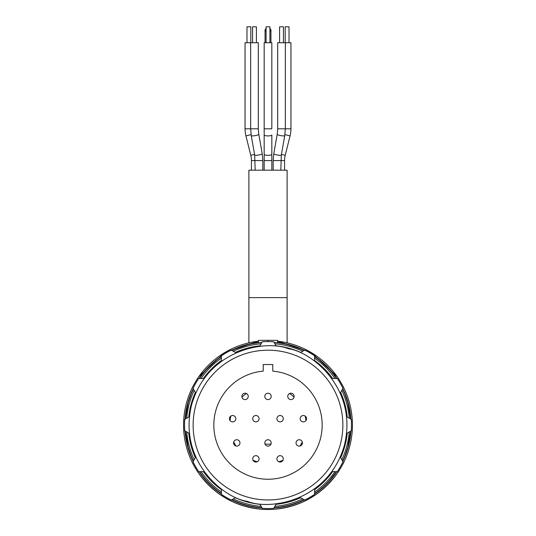 <?xml version="1.0" encoding="UTF-8"?>
<svg xmlns="http://www.w3.org/2000/svg" width="536" height="536" viewBox="0 0 536 536"><rect width="100%" height="100%" fill="white"/><g stroke="black" fill="none" stroke-linecap="round" stroke-linejoin="round"><path stroke-width="0.8" d="M266.091 28.689A1.93 1.461 0 0 0 265.059 29.989A1.93 1.461 0 0 0 266.091 31.282M269.91 31.282A1.93 1.461 0 0 0 270.941 29.989A1.93 1.461 0 0 0 269.91 28.689M287.115 297.627L248.885 297.627L248.885 170.18L287.115 170.18L287.115 342.832M268 444.19A19.115 19.115 0 0 0 269.997 444.089L269.997 444.089A19.115 19.115 0 0 0 271.015 443.955A19.115 19.115 0 0 1 266.003 444.089L266.003 444.089A19.115 19.115 0 0 1 264.985 443.955A19.115 19.115 0 0 0 268 444.19L268 444.19A19.115 19.115 0 0 1 264.985 443.955M245.059 128.808L250.66 128.808L250.66 42.733L245.059 42.733L245.059 128.808A29.312 29.312 0 0 0 245.937 135.916L250.788 155.319A21.668 21.668 0 0 1 251.431 160.572L251.431 170.18M273.186 170.18L273.186 160.572L284.569 160.572L284.569 170.18M284.569 160.572A21.668 21.668 0 0 1 285.212 155.319L290.063 135.916A29.312 29.312 0 0 0 290.941 128.808L290.941 42.733L285.34 42.733L285.34 128.808L290.941 128.808M264.174 170.18L264.174 160.572L271.826 160.572L271.826 170.18M281.313 155.058L284.743 135.655A3.826 0.657 10 0 1 283.604 135.916A3.826 0.657 10 0 1 279.457 135.34A3.826 0.657 10 0 1 277.213 134.322L273.782 153.725L273.186 160.572L273.782 153.725A3.826 0.657 10 0 0 276.027 154.737A3.826 0.657 10 0 0 280.174 155.319A3.826 0.657 10 0 0 281.313 155.058L280.837 170.18M284.743 135.655L285.34 128.808L277.695 128.808L277.213 134.322L277.695 128.808L277.695 42.733L285.34 42.733M251.431 160.572L262.814 160.572L262.814 170.18M254.687 155.058L251.257 135.655A3.826 0.657 -10 0 0 252.396 135.916A3.826 0.657 -10 0 0 255.022 135.655A3.826 0.657 -10 0 0 258.788 134.322L262.218 153.725L262.814 160.572L262.218 153.725A3.826 0.657 -10 0 1 258.453 155.058A3.826 0.657 -10 0 1 255.826 155.319A3.826 0.657 -10 0 1 254.687 155.058L255.163 170.18M251.257 135.655L250.66 128.808L258.305 128.808L258.305 42.733L250.66 42.733M252.57 42.733L252.57 26.8L256.396 26.8L256.396 42.733M279.604 42.733L279.604 26.8L283.43 26.8L283.43 42.733M264.174 128.808L264.174 42.733L271.826 42.733L271.826 128.808L264.174 128.808L264.174 134.992A3.826 0.925 0 0 0 268 135.916A3.826 0.925 0 0 0 271.826 134.992L271.826 154.388A3.826 0.925 0 0 1 268 155.319A3.826 0.925 0 0 1 264.174 154.388L264.174 134.992M266.091 42.733L266.091 26.8L269.91 26.8L269.91 42.733M285.206 42.733L285.206 26.8L289.031 26.8L289.031 42.733M246.969 42.733L246.969 26.8L250.794 26.8L250.794 42.733M289.587 393.518A38.237 38.237 0 0 1 294.05 397.089A38.237 38.237 0 0 0 289.587 393.518M305.158 416.07A38.237 38.237 0 0 1 305.962 420.546A38.237 38.237 0 0 0 305.158 416.07M302.277 442.012A38.237 38.237 0 0 1 299.993 446.012A38.237 38.237 0 0 0 302.277 442.012M282.968 460.263A38.237 38.237 0 0 1 278.8 461.751A38.237 38.237 0 0 0 282.968 460.263M257.2 461.751A38.237 38.237 0 0 1 253.032 460.263A38.237 38.237 0 0 0 257.2 461.751M236.008 446.012A38.237 38.237 0 0 1 233.723 442.012A38.237 38.237 0 0 0 236.008 446.012M230.038 420.546A38.237 38.237 0 0 1 230.842 416.07A38.237 38.237 0 0 0 230.038 420.546M241.95 397.089A38.237 38.237 0 0 1 246.413 393.518A38.237 38.237 0 0 0 241.95 397.089M221.415 489.69A79.656 79.656 0 0 1 203.392 471.66L198.729 471.66A83.475 83.475 0 0 1 193.02 461.771L195.352 457.737A79.656 79.656 0 0 1 188.752 433.115L184.719 430.783A83.475 83.475 0 0 1 184.719 419.366L188.752 417.035A79.656 79.656 0 0 1 195.352 392.412L193.02 388.379A83.475 83.475 0 0 1 198.729 378.49L203.392 378.49A79.656 79.656 0 0 1 221.415 360.467L221.415 355.803A83.475 83.475 0 0 1 231.304 350.095L235.338 352.427A79.656 79.656 0 0 1 259.96 345.827L262.292 341.794A83.475 83.475 0 0 1 273.708 341.794L276.04 345.827A79.656 79.656 0 0 1 300.663 352.427L304.696 350.095A83.475 83.475 0 0 1 314.585 355.803L314.585 360.467A79.656 79.656 0 0 1 332.608 378.49L337.271 378.49A83.475 83.475 0 0 1 342.98 388.379L340.648 392.412A79.656 79.656 0 0 1 347.248 417.035L351.281 419.366A83.475 83.475 0 0 1 351.281 430.783L347.248 433.115A79.656 79.656 0 0 1 340.648 457.737L342.98 461.771A83.475 83.475 0 0 1 337.271 471.66L332.608 471.66A79.656 79.656 0 0 1 314.585 489.69L314.585 494.346A83.475 83.475 0 0 1 304.696 500.055L300.663 497.73A79.656 79.656 0 0 1 276.04 504.322L273.708 508.356A83.475 83.475 0 0 1 262.292 508.356L259.96 504.322A79.656 79.656 0 0 1 235.338 497.73L231.304 500.055A83.475 83.475 0 0 1 221.415 494.346L221.415 489.69L221.415 494.346M193.127 425.075A74.873 74.873 0 0 0 268 499.954A74.873 74.873 0 0 0 342.873 425.075A74.873 74.873 0 0 0 268 350.202A74.873 74.873 0 0 0 193.127 425.075M259.96 504.322L262.292 508.356M264.811 396.399A3.189 3.189 0 0 0 268 399.588A3.189 3.189 0 0 0 271.189 396.399A3.189 3.189 0 0 0 268 393.216A3.189 3.189 0 0 0 264.811 396.399M233.589 442.917A3.189 3.189 0 0 0 236.778 446.106A3.189 3.189 0 0 0 239.96 442.917A3.189 3.189 0 0 0 236.778 439.734A3.189 3.189 0 0 0 233.589 442.917M264.811 442.917A3.189 3.189 0 0 0 268 446.106A3.189 3.189 0 0 0 271.189 442.917A3.189 3.189 0 0 0 268 439.734A3.189 3.189 0 0 0 264.811 442.917M252.704 418.703A3.189 3.189 0 0 0 255.893 421.892A3.189 3.189 0 0 0 259.076 418.703A3.189 3.189 0 0 0 255.893 415.514A3.189 3.189 0 0 0 252.704 418.703M229.448 418.703A3.189 3.189 0 0 0 232.631 421.892A3.189 3.189 0 0 0 235.82 418.703A3.189 3.189 0 0 0 232.631 415.514A3.189 3.189 0 0 0 229.448 418.703M241.87 396.399A3.189 3.189 0 0 0 245.059 399.588A3.189 3.189 0 0 0 248.248 396.399A3.189 3.189 0 0 0 245.059 393.216A3.189 3.189 0 0 0 241.87 396.399M276.924 458.85A3.189 3.189 0 0 0 280.107 462.039A3.189 3.189 0 0 0 283.296 458.85A3.189 3.189 0 0 0 280.107 455.66A3.189 3.189 0 0 0 276.924 458.85M296.04 442.917A3.189 3.189 0 0 0 299.222 446.106A3.189 3.189 0 0 0 302.411 442.917A3.189 3.189 0 0 0 299.222 439.734A3.189 3.189 0 0 0 296.04 442.917M300.18 418.703A3.189 3.189 0 0 0 303.369 421.892A3.189 3.189 0 0 0 306.552 418.703A3.189 3.189 0 0 0 303.369 415.514A3.189 3.189 0 0 0 300.18 418.703M276.924 418.703A3.189 3.189 0 0 0 280.107 421.892A3.189 3.189 0 0 0 283.296 418.703A3.189 3.189 0 0 0 280.107 415.514A3.189 3.189 0 0 0 276.924 418.703M287.752 396.399A3.189 3.189 0 0 0 290.941 399.588A3.189 3.189 0 0 0 294.13 396.399A3.189 3.189 0 0 0 290.941 393.216A3.189 3.189 0 0 0 287.752 396.399M252.704 458.85A3.189 3.189 0 0 0 255.893 462.039A3.189 3.189 0 0 0 259.076 458.85A3.189 3.189 0 0 0 255.893 455.66A3.189 3.189 0 0 0 252.704 458.85M272.777 371.12L272.777 364.54L263.223 364.54L263.223 371.12A54.163 54.163 0 0 0 221.911 453.53A54.163 54.163 0 0 0 314.089 453.53A54.163 54.163 0 0 0 272.777 371.12M198.729 471.66L203.392 471.66M184.719 430.783L188.752 433.115M188.752 417.035L184.719 419.366M193.02 388.379L195.352 392.412M203.392 378.49L198.729 378.49M221.415 355.803L221.415 360.467M262.292 341.794L259.96 345.827M304.696 350.095L300.663 352.427M337.271 378.49L332.608 378.49M351.281 419.366L347.248 417.035M342.98 461.771L340.648 457.737M314.585 494.346L314.585 489.69M300.663 497.73L304.696 500.055M273.708 508.356L276.04 504.322M231.304 500.055L235.338 497.73M329.734 480.316L336.501 471.66A82.839 82.839 0 0 1 314.585 493.576M345.459 454.454L347.777 447.406L350.618 431.172A82.839 82.839 0 0 1 342.598 461.107L343.509 459.144M330.377 370.557L329.734 369.833M191.533 389.277C186.26 400.627 183.6 412.559 183.567 425.075A84.433 84.433 0 0 1 258.439 341.184L224.725 352.574L198.762 376.754M337.238 376.754L311.275 352.574L277.561 341.184A84.433 84.433 0 0 1 352.433 425.075C352.4 412.559 349.74 400.627 344.467 389.277M185.047 419.172A83.16 83.16 0 0 1 193.215 388.714M199.117 378.49A83.16 83.16 0 0 1 221.415 356.192M231.639 350.289A83.16 83.16 0 0 1 258.439 342.464M277.561 342.464A83.16 83.16 0 0 1 304.361 350.289M314.585 356.192A83.16 83.16 0 0 1 336.883 378.49M342.785 388.714A83.16 83.16 0 0 1 350.953 419.172M274.981 342.531L274.097 342.457A82.839 82.839 0 0 1 304.033 350.477M231.967 350.477A82.839 82.839 0 0 1 261.903 342.457L261.032 342.531M190.541 395.695L188.223 402.744L190.937 394.684M188.223 402.744L185.382 418.978A82.839 82.839 0 0 1 193.402 389.049M199.499 378.49A82.839 82.839 0 0 1 221.415 356.574M314.585 356.574A82.839 82.839 0 0 1 336.501 378.49M342.598 389.049A82.839 82.839 0 0 1 350.618 418.978L347.777 402.744L345.063 394.684M345.459 395.695L347.777 402.744M186.722 418.207A81.566 81.566 0 0 1 194.179 390.389M201.047 378.49A81.566 81.566 0 0 1 221.415 358.122M233.307 351.254A81.566 81.566 0 0 1 261.132 343.797M274.868 343.797A81.566 81.566 0 0 1 302.693 351.254M314.585 358.122A81.566 81.566 0 0 1 334.953 378.49M341.821 390.389A81.566 81.566 0 0 1 349.278 418.207M344.467 460.873C349.74 449.523 352.4 437.59 352.433 425.075A84.433 84.433 0 0 1 268 509.508A84.433 84.433 0 0 1 183.567 425.075C183.6 437.59 186.26 449.523 191.533 460.873M275.229 509.2C301.172 506.399 321.841 494.467 337.238 473.402M198.762 473.402C214.159 494.467 234.828 506.399 260.771 509.2M347.777 447.406L345.063 455.466M277.561 342.785L277.561 340.373L268 340.32L258.439 340.373L258.439 342.785M268 341.6L268 340.32M193.402 461.107A82.839 82.839 0 0 1 185.382 431.172L188.223 447.406L190.937 455.466M190.541 454.454L188.223 447.406M349.278 431.942A81.566 81.566 0 0 1 341.821 459.767M334.953 471.66A81.566 81.566 0 0 1 314.585 492.028M302.693 498.895A81.566 81.566 0 0 1 274.868 506.353M261.132 506.353A81.566 81.566 0 0 1 233.307 498.895M221.415 492.028A81.566 81.566 0 0 1 201.047 471.66M194.179 459.767A81.566 81.566 0 0 1 186.722 431.942M304.033 499.673A82.839 82.839 0 0 1 274.097 507.693M261.903 507.693A82.839 82.839 0 0 1 231.967 499.673M221.415 493.576A82.839 82.839 0 0 1 199.499 471.66M350.953 430.978A83.16 83.16 0 0 1 342.785 461.436M336.883 471.66A83.16 83.16 0 0 1 314.585 493.964M304.361 499.867A83.16 83.16 0 0 1 273.903 508.028M262.097 508.028A83.16 83.16 0 0 1 231.639 499.867M221.415 493.964A83.16 83.16 0 0 1 199.117 471.66M193.215 461.436A83.16 83.16 0 0 1 185.047 430.978M284.911 134.63L290.063 135.916M281.434 154.375L285.212 155.319M250.788 155.319L254.567 154.375M245.937 135.916L251.089 134.63M288.448 348.748C311.597 351.663 358.423 388.754 344.326 445.53C328.146 501.743 269.052 510.453 247.552 501.401C224.403 498.487 177.577 461.396 191.674 404.626C207.854 348.413 266.948 339.703 288.448 348.748M270.941 42.733L270.941 29.989M265.059 42.733L265.059 29.989M248.885 297.627L248.885 342.832M271.826 160.572L271.826 154.388M258.788 134.322L258.305 128.808L258.788 134.322M264.174 160.572L264.174 154.388"/></g></svg>
